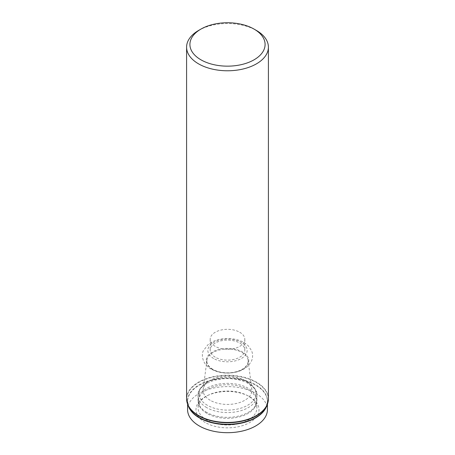 <?xml version="1.0" encoding="UTF-8"?>
<svg xmlns="http://www.w3.org/2000/svg" width="455" height="455" viewBox="0 0 455 455"><rect width="100%" height="100%" fill="white"/><g stroke="black" fill="none" stroke-linecap="round" stroke-linejoin="round"><path stroke-width="0.34" stroke-dasharray="2.27 1.71" d="M198.573 30.462A40.904 23.614 180 0 1 256.427 30.462M187.579 409.642A39.921 23.051 180 0 1 227.5 386.596A39.921 23.051 180 0 1 267.421 409.642M205.216 422.513A31.514 18.194 180 0 1 206.951 395.844A31.514 18.194 180 0 1 248.049 395.844A31.514 18.194 180 0 1 250.608 422.018A31.514 18.194 180 0 1 205.216 422.513M239.739 332.247A17.313 9.993 180 0 1 244.813 339.311A17.313 9.993 180 0 1 234.126 348.547A17.313 9.993 180 0 1 215.261 346.38A17.313 9.993 180 0 1 210.187 339.311A17.313 9.993 180 0 1 220.874 330.08A17.313 9.993 180 0 1 239.739 332.247M215.261 357.198A17.313 9.993 180 0 1 210.187 350.134A17.313 9.993 180 0 1 227.5 340.135A17.313 9.993 180 0 1 244.813 350.134A17.313 9.993 180 0 1 234.126 359.365A17.313 9.993 180 0 1 215.261 357.198M212.923 369.369A20.617 11.904 180 0 1 206.94 360.07A20.617 11.904 180 0 1 227.5 349.048A20.617 11.904 180 0 1 248.06 360.07A20.617 11.904 180 0 1 236.094 371.775A20.617 11.904 180 0 1 212.923 369.369M210.244 400.303A24.399 14.088 180 0 1 203.169 389.298A24.399 14.088 180 0 1 210.244 380.38A24.399 14.088 180 0 1 244.756 380.38A24.399 14.088 180 0 1 251.831 389.298A24.399 14.088 180 0 1 237.669 403.147A24.399 14.088 180 0 1 210.244 400.303M206.917 413.413A29.109 16.807 180 0 1 200.155 407.282A29.109 16.807 180 0 1 198.403 401.111A29.109 16.807 180 0 1 227.5 384.725A29.109 16.807 180 0 1 256.597 401.111A29.109 16.807 180 0 1 254.845 407.282A29.109 16.807 180 0 1 206.917 413.413M206.724 420.016A29.387 16.966 180 0 1 198.124 407.6A29.387 16.966 180 0 1 208.344 395.156A29.387 16.966 180 0 1 246.655 395.156A29.387 16.966 180 0 1 256.876 407.6A29.387 16.966 180 0 1 239.08 423.616A29.387 16.966 180 0 1 206.724 420.016M186.595 398.825A40.904 23.614 180 0 1 227.5 375.204A40.904 23.614 180 0 1 268.404 398.825M186.914 401.776A40.836 23.575 180 0 1 227.5 375.597A40.836 23.575 180 0 1 268.086 401.776M188.245 405.724A39.921 23.051 180 0 1 187.579 401.526L188.694 406.77A39.994 23.091 180 0 1 227.5 378.088A39.994 23.091 180 0 1 266.306 406.77L267.421 401.526A39.921 23.051 180 0 1 266.755 405.724M187.579 404.131L187.579 401.526A39.921 23.051 180 0 1 227.5 378.48A39.921 23.051 180 0 1 267.421 401.526L267.421 404.131M213.617 358.483A19.633 11.335 180 0 1 222.415 339.515A19.633 11.335 180 0 1 246.468 353.399A19.633 11.335 180 0 1 213.617 358.483M212.451 369.386A21.283 12.291 180 0 1 221.989 348.826A21.283 12.291 180 0 1 248.06 363.881A21.283 12.291 180 0 1 212.451 369.386M207.372 405.286A28.466 16.437 180 0 1 207.372 382.041A28.466 16.437 180 0 1 247.628 382.041A28.466 16.437 180 0 1 247.628 405.286A28.466 16.437 180 0 1 207.372 405.286M206.684 407.595A29.438 16.994 180 0 1 198.061 395.577A29.438 16.994 180 0 1 227.5 378.583A29.438 16.994 180 0 1 256.938 395.577A29.438 16.994 180 0 1 238.767 411.28A29.438 16.994 180 0 1 206.684 407.595M206.684 412.366A29.438 16.994 180 0 1 198.061 400.349A29.438 16.994 180 0 1 227.5 383.355A29.438 16.994 180 0 1 256.938 400.349A29.438 16.994 180 0 1 238.767 416.052A29.438 16.994 180 0 1 206.684 412.366M210.187 339.311L210.187 350.134M244.813 339.311L244.813 350.134M211.114 369.079C202.481 364.808 200.894 354.269 203.493 350.555L207.918 344.748C210.904 342.274 214.544 340.522 218.827 339.504C224.633 338.156 230.44 338.162 236.242 339.521C241.23 340.71 245.296 342.882 248.441 346.027L251.484 350.509C252.986 353.945 252.98 357.476 251.473 361.111L248.453 365.553C245.393 368.624 241.44 370.768 236.606 371.98C227.341 374.118 218.844 373.151 211.114 369.079M206.94 360.07L203.169 389.298M248.06 360.07L251.831 389.298M210.244 380.38L207.372 382.041C200.649 386.67 197.55 391.181 198.061 395.577L198.061 400.349L200.155 407.282M244.756 380.38L247.628 382.041C254.351 386.67 257.45 391.181 256.938 395.577L256.938 400.349L254.845 407.282M198.403 401.111L198.124 407.6M256.597 401.111L256.876 407.6M208.344 395.156L206.951 395.844M246.655 395.156L248.049 395.844"/><path stroke-width="0.68" d="M254.083 29.109L256.427 30.462A40.904 23.614 180 0 1 268.404 47.161A40.904 23.614 180 0 1 243.152 68.978A40.904 23.614 180 0 1 198.573 63.859A40.904 23.614 180 0 1 186.595 47.161A40.904 23.614 180 0 1 198.573 30.462L200.917 29.109A37.594 21.703 180 0 1 254.083 29.109A37.594 21.703 180 0 1 254.083 59.798A37.594 21.703 180 0 1 200.917 59.798A37.594 21.703 180 0 1 200.917 29.109M267.421 404.131L267.421 409.642A39.921 23.051 180 0 1 242.777 430.936A39.921 23.051 180 0 1 199.273 425.943A39.921 23.051 180 0 1 187.579 409.642L187.579 404.131M268.404 47.161L268.404 398.825A40.904 23.614 180 0 1 243.152 420.642A40.904 23.614 180 0 1 198.573 415.523A40.904 23.614 180 0 1 186.595 398.825L187.881 404.882A40.836 23.575 180 0 1 186.914 401.776M198.625 415.842A40.836 23.575 180 0 1 187.881 404.882L188.694 406.77A39.994 23.091 180 0 0 199.222 417.508A39.994 23.091 180 0 0 238.187 423.429A39.994 23.091 180 0 0 266.306 406.77L267.119 404.882A40.836 23.575 180 0 1 238.409 421.893A40.836 23.575 180 0 1 198.625 415.842M268.086 401.776A40.836 23.575 180 0 1 267.119 404.882L268.404 398.825M266.755 405.724A39.921 23.051 180 0 1 239.341 423.542A39.921 23.051 180 0 1 199.273 417.826A39.921 23.051 180 0 1 188.245 405.724M186.595 47.161L186.595 398.825"/></g></svg>
